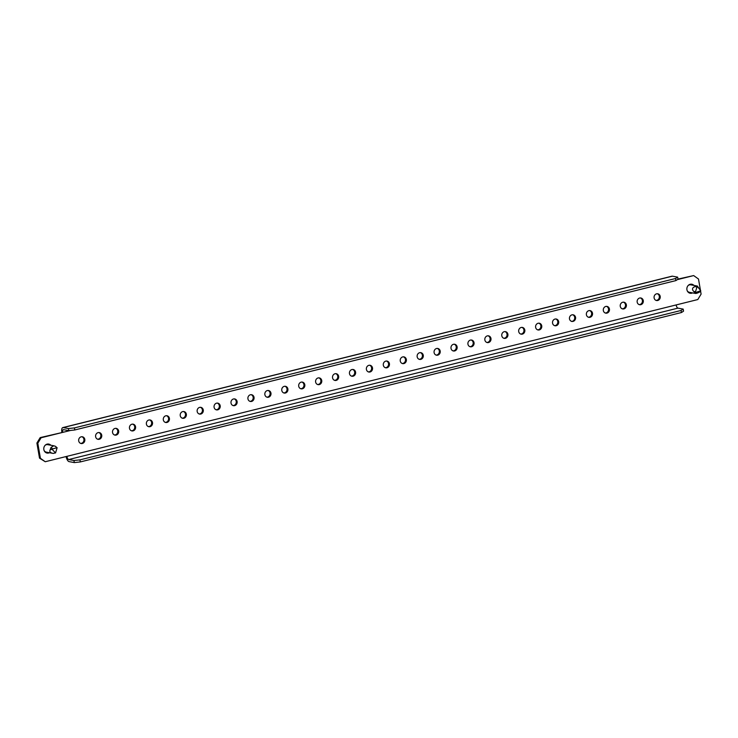 <?xml version="1.0" encoding="UTF-8"?>
<svg xmlns="http://www.w3.org/2000/svg" width="738" height="738" viewBox="0 0 738 738"><rect width="100%" height="100%" fill="white"/><g stroke="black" fill="none" stroke-linecap="round" stroke-linejoin="round"><path stroke-width="1.11" d="M46.632 452.947A4.566 4.114 100.5 0 0 48.551 452.56M49.455 452.726A4.566 4.114 -79.5 0 1 43.846 449.58A4.566 4.114 -79.5 0 1 50.839 445.245M691.635 292.728A4.566 4.114 -79.5 0 1 689.716 293.115M693.932 285.412A4.566 4.114 100.5 0 0 686.93 289.748A4.566 4.114 100.5 0 0 692.539 292.894M657.318 293.742A3.422 3.09 -79.5 0 1 656.082 300.403M654.108 297.912A3.422 3.09 100.5 0 0 656.525 300.523A3.422 3.09 100.5 0 0 660.196 296.399A3.422 3.09 100.5 0 0 657.77 293.789A3.422 3.09 100.5 0 0 654.108 297.912M640.39 297.949A3.422 3.09 -79.5 0 1 639.154 304.609M637.18 302.119A3.422 3.09 100.5 0 0 639.606 304.729A3.422 3.09 100.5 0 0 640.852 297.995A3.422 3.09 100.5 0 0 637.18 302.119M623.472 302.156A3.422 3.09 -79.5 0 1 622.235 308.816M620.261 306.325A3.422 3.09 100.5 0 0 622.678 308.936A3.422 3.09 100.5 0 0 626.35 304.812A3.422 3.09 100.5 0 0 623.924 302.202A3.422 3.09 100.5 0 0 620.261 306.325M606.544 306.362A3.422 3.09 -79.5 0 1 605.308 313.013M603.333 310.532A3.422 3.09 100.5 0 0 605.76 313.143A3.422 3.09 100.5 0 0 607.005 306.408A3.422 3.09 100.5 0 0 603.333 310.532M589.625 310.569A3.422 3.09 -79.5 0 1 588.389 317.22M586.406 314.739A3.422 3.09 100.5 0 0 588.832 317.349A3.422 3.09 100.5 0 0 592.503 313.216A3.422 3.09 100.5 0 0 590.077 310.615A3.422 3.09 100.5 0 0 586.406 314.739M572.697 314.766A3.422 3.09 -79.5 0 1 571.461 321.427M569.487 318.945A3.422 3.09 100.5 0 0 575.575 317.423A3.422 3.09 100.5 0 0 573.158 314.812A3.422 3.09 100.5 0 0 569.487 318.945M555.779 318.973A3.422 3.09 -79.5 0 1 554.542 325.633M552.559 323.143A3.422 3.09 100.5 0 0 554.985 325.753A3.422 3.09 100.5 0 0 558.657 321.63A3.422 3.09 100.5 0 0 556.231 319.019A3.422 3.09 100.5 0 0 552.559 323.143M538.851 323.179A3.422 3.09 -79.5 0 1 537.615 329.84M535.64 327.349A3.422 3.09 100.5 0 0 538.067 329.96A3.422 3.09 100.5 0 0 539.312 323.226A3.422 3.09 100.5 0 0 535.64 327.349M521.923 327.386A3.422 3.09 -79.5 0 1 520.696 334.046M518.713 331.556A3.422 3.09 100.5 0 0 521.139 334.166A3.422 3.09 100.5 0 0 524.81 330.043A3.422 3.09 100.5 0 0 522.384 327.432A3.422 3.09 100.5 0 0 518.713 331.556M505.004 331.593A3.422 3.09 -79.5 0 1 503.768 338.253M501.794 335.762A3.422 3.09 100.5 0 0 504.22 338.373A3.422 3.09 100.5 0 0 505.465 331.639A3.422 3.09 100.5 0 0 501.794 335.762M488.076 335.799A3.422 3.09 -79.5 0 1 486.849 342.46M484.866 339.969A3.422 3.09 100.5 0 0 487.292 342.58A3.422 3.09 100.5 0 0 490.964 338.456A3.422 3.09 100.5 0 0 488.538 335.845A3.422 3.09 100.5 0 0 484.866 339.969M471.158 340.006A3.422 3.09 -79.5 0 1 469.921 346.666M467.947 344.176A3.422 3.09 100.5 0 0 470.364 346.786A3.422 3.09 100.5 0 0 474.036 342.663A3.422 3.09 100.5 0 0 471.619 340.052A3.422 3.09 100.5 0 0 467.947 344.176M454.23 344.212A3.422 3.09 -79.5 0 1 453.003 350.873M451.019 348.382A3.422 3.09 100.5 0 0 453.446 350.993A3.422 3.09 100.5 0 0 457.117 346.869A3.422 3.09 100.5 0 0 454.691 344.259A3.422 3.09 100.5 0 0 451.019 348.382M437.311 348.419A3.422 3.09 -79.5 0 1 436.075 355.079M434.101 352.589A3.422 3.09 100.5 0 0 436.518 355.199A3.422 3.09 100.5 0 0 440.189 351.076A3.422 3.09 100.5 0 0 437.772 348.465A3.422 3.09 100.5 0 0 434.101 352.589M420.383 352.626A3.422 3.09 -79.5 0 1 419.156 359.286M417.173 356.795A3.422 3.09 100.5 0 0 419.599 359.406A3.422 3.09 100.5 0 0 423.271 355.282A3.422 3.09 100.5 0 0 420.844 352.672A3.422 3.09 100.5 0 0 417.173 356.795M403.465 356.832A3.422 3.09 -79.5 0 1 402.228 363.493M400.254 361.002A3.422 3.09 100.5 0 0 402.671 363.613A3.422 3.09 100.5 0 0 406.343 359.489A3.422 3.09 100.5 0 0 403.926 356.878A3.422 3.09 100.5 0 0 400.254 361.002M386.537 361.039A3.422 3.09 -79.5 0 1 385.31 367.699M383.326 365.209A3.422 3.09 100.5 0 0 385.753 367.819A3.422 3.09 100.5 0 0 389.424 363.696A3.422 3.09 100.5 0 0 386.998 361.085A3.422 3.09 100.5 0 0 383.326 365.209M369.618 365.245A3.422 3.09 -79.5 0 1 368.382 371.897M366.408 369.415A3.422 3.09 100.5 0 0 368.825 372.026A3.422 3.09 100.5 0 0 372.496 367.902A3.422 3.09 100.5 0 0 370.079 365.292A3.422 3.09 100.5 0 0 366.408 369.415M352.69 369.452A3.422 3.09 -79.5 0 1 351.463 376.103M349.48 373.622A3.422 3.09 100.5 0 0 351.906 376.232A3.422 3.09 100.5 0 0 355.578 372.109A3.422 3.09 100.5 0 0 353.151 369.498A3.422 3.09 100.5 0 0 349.48 373.622M335.772 373.659A3.422 3.09 -79.5 0 1 334.535 380.31M332.561 377.828A3.422 3.09 100.5 0 0 334.978 380.439A3.422 3.09 100.5 0 0 338.65 376.306A3.422 3.09 100.5 0 0 336.233 373.705A3.422 3.09 100.5 0 0 332.561 377.828M318.844 377.856A3.422 3.09 -79.5 0 1 317.617 384.516M315.633 382.035A3.422 3.09 100.5 0 0 318.06 384.636A3.422 3.09 100.5 0 0 321.731 380.513A3.422 3.09 100.5 0 0 319.305 377.902A3.422 3.09 100.5 0 0 315.633 382.035M301.925 382.063A3.422 3.09 -79.5 0 1 300.689 388.723M298.715 386.232A3.422 3.09 100.5 0 0 301.132 388.843A3.422 3.09 100.5 0 0 304.803 384.719A3.422 3.09 100.5 0 0 302.386 382.109A3.422 3.09 100.5 0 0 298.715 386.232M284.997 386.269A3.422 3.09 -79.5 0 1 283.77 392.93M281.787 390.439A3.422 3.09 100.5 0 0 284.213 393.05A3.422 3.09 100.5 0 0 287.885 388.926A3.422 3.09 100.5 0 0 285.458 386.315A3.422 3.09 100.5 0 0 281.787 390.439M268.079 390.476A3.422 3.09 -79.5 0 1 266.842 397.136M264.868 394.646A3.422 3.09 100.5 0 0 267.285 397.256A3.422 3.09 100.5 0 0 270.957 393.133A3.422 3.09 100.5 0 0 268.54 390.522A3.422 3.09 100.5 0 0 264.868 394.646M251.151 394.682A3.422 3.09 -79.5 0 1 249.924 401.343M247.94 398.852A3.422 3.09 100.5 0 0 250.366 401.463A3.422 3.09 100.5 0 0 254.038 397.339A3.422 3.09 100.5 0 0 251.612 394.729A3.422 3.09 100.5 0 0 247.94 398.852M234.232 398.889A3.422 3.09 -79.5 0 1 232.996 405.549M231.022 403.059A3.422 3.09 100.5 0 0 233.439 405.669A3.422 3.09 100.5 0 0 237.11 401.546A3.422 3.09 100.5 0 0 234.693 398.935A3.422 3.09 100.5 0 0 231.022 403.059M217.304 403.096A3.422 3.09 -79.5 0 1 216.077 409.756M214.094 407.265A3.422 3.09 100.5 0 0 216.52 409.876A3.422 3.09 100.5 0 0 220.192 405.752A3.422 3.09 100.5 0 0 217.765 403.142A3.422 3.09 100.5 0 0 214.094 407.265M200.385 407.302A3.422 3.09 -79.5 0 1 199.149 413.963M197.175 411.472A3.422 3.09 100.5 0 0 199.592 414.083A3.422 3.09 100.5 0 0 203.264 409.959A3.422 3.09 100.5 0 0 200.847 407.348A3.422 3.09 100.5 0 0 197.175 411.472M183.458 411.509A3.422 3.09 -79.5 0 1 182.221 418.169M180.247 415.679A3.422 3.09 100.5 0 0 182.673 418.289A3.422 3.09 100.5 0 0 186.345 414.166A3.422 3.09 100.5 0 0 183.919 411.555A3.422 3.09 100.5 0 0 180.247 415.679M166.539 415.715A3.422 3.09 -79.5 0 1 165.303 422.376M163.329 419.885A3.422 3.09 100.5 0 0 165.746 422.496A3.422 3.09 100.5 0 0 169.417 418.372A3.422 3.09 100.5 0 0 167 415.762A3.422 3.09 100.5 0 0 163.329 419.885M149.611 419.922A3.422 3.09 -79.5 0 1 148.375 426.582M146.401 424.092A3.422 3.09 100.5 0 0 148.827 426.702A3.422 3.09 100.5 0 0 152.498 422.579A3.422 3.09 100.5 0 0 150.072 419.968A3.422 3.09 100.5 0 0 146.401 424.092M132.692 424.129A3.422 3.09 -79.5 0 1 131.456 430.789M129.482 428.298A3.422 3.09 100.5 0 0 131.899 430.909A3.422 3.09 100.5 0 0 135.571 426.785A3.422 3.09 100.5 0 0 133.154 424.175A3.422 3.09 100.5 0 0 129.482 428.298M115.765 428.335A3.422 3.09 -79.5 0 1 114.528 434.986M112.554 432.505A3.422 3.09 100.5 0 0 114.98 435.116A3.422 3.09 100.5 0 0 118.652 430.992A3.422 3.09 100.5 0 0 116.226 428.381A3.422 3.09 100.5 0 0 112.554 432.505M98.846 432.542A3.422 3.09 -79.5 0 1 97.61 439.193M95.636 436.712A3.422 3.09 100.5 0 0 98.053 439.322A3.422 3.09 100.5 0 0 101.724 435.189A3.422 3.09 100.5 0 0 99.307 432.588A3.422 3.09 100.5 0 0 95.636 436.712M81.918 436.739A3.422 3.09 -79.5 0 1 80.682 443.4M78.708 440.918A3.422 3.09 100.5 0 0 81.134 443.52A3.422 3.09 100.5 0 0 84.805 439.396A3.422 3.09 100.5 0 0 82.379 436.785A3.422 3.09 100.5 0 0 78.708 440.918M41.097 437.763L62.758 432.376L40.193 437.597L41.097 437.763L37.804 443.215L36.9 443.04L40.193 437.597M40.415 458.298L45.239 461.73L39.511 458.132L40.415 458.298L37.804 443.215M66.9 456.342A3.044 1.218 -104 0 0 68.708 459.543L677.945 308.133A3.044 1.218 76 0 1 676.146 304.932L45.239 461.73M676.146 304.932L697.807 299.545L701.1 294.102L700.602 291.196M700.371 289.859L698.489 279.01L693.665 275.578L677.383 279.628M39.511 458.132L36.9 443.04M693.665 275.578L678.001 279.084M691.368 284.195A4.566 4.114 -79.5 0 1 693.019 285.246M49.935 445.079A4.566 4.114 100.5 0 0 48.284 444.027M70.58 430.439L62.758 432.376A3.044 1.218 -104 0 1 63.32 429.664A3.044 1.218 -104 0 1 63.542 429.664L68.782 430.632L68.422 428.557L63.182 427.588A5.175 2.066 -104 0 0 62.804 427.597L672.05 276.178A5.175 2.066 76 0 1 672.429 276.178L677.668 277.147L678.019 279.213L675.897 280.588L675.547 278.512L677.668 277.147M62.804 427.597A5.175 2.066 -104 0 0 61.854 432.21M68.422 428.557L74.427 427.911L675.547 278.512M74.427 427.911L74.787 429.977L675.897 280.588M74.787 429.977L68.782 430.632M66.069 456.554A5.175 2.066 -104 0 0 69.068 461.619L74.298 462.588L73.948 460.512L68.708 459.543M677.945 308.133L683.185 309.102L683.545 311.168L681.423 312.543L80.304 461.933L74.298 462.588M73.948 460.512L79.944 459.866L80.304 461.933M681.423 312.543L681.063 310.467L79.944 459.866M681.063 310.467L683.185 309.102M695.943 292.414L695.095 293.161C695.491 293.752 696.976 293.383 699.55 292.054L700.639 290.532L697.678 286.888L696.976 287.064L695.473 291.833L695.943 292.414L700.731 290.763L697.327 286.049L695.141 286.593C692.687 287.386 691.967 288.715 693 290.578L695.454 293.438L689.393 292.313A3.801 3.432 -79.5 0 1 687.272 290.864M688.286 285.421A3.801 3.432 -79.5 0 1 690.786 284.831L697.382 286.058L697.678 286.888M51.891 449.091L55.544 452.957L57.13 447.698L51.891 449.091M56.946 448.114L55.498 446.315L53.754 445.78L51.042 447.422L49.916 450.411C49.464 451.933 50.581 452.929 53.265 453.427L55.451 452.883M45.193 445.254A3.801 3.432 -79.5 0 1 47.693 444.663L53.754 445.78M44.188 450.697A3.801 3.432 -79.5 0 0 46.309 452.145L53.265 453.427L54.935 452.957M63.182 427.588L672.429 276.178M700.279 289.711L700.639 290.551M699.55 292.054L700.399 291.307M693.646 291.362L695.473 291.833M695.141 286.593L696.976 287.064M50.304 449.765L51.983 449.294M51.042 447.422L52.214 448.547M55.498 446.315L56.669 447.44"/></g></svg>

